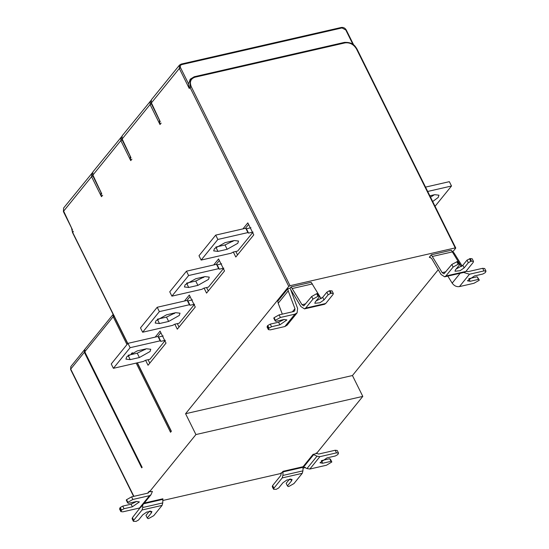 <?xml version="1.0" encoding="UTF-8"?>
<svg xmlns="http://www.w3.org/2000/svg" width="549" height="549" viewBox="0 0 549 549"><rect width="100%" height="100%" fill="white"/><g stroke="black" fill="none" stroke-linecap="round" stroke-linejoin="round"><path stroke-width="0.82" d="M430.54 197.18L434.341 194.765M432.694 201.524L438.226 197.441L438.96 195.183L434.684 194.682L429.846 195.794M425.537 187.113L449.35 181.664L451.504 186.008L434.787 206.623M427.698 191.457L451.504 186.008M273.56 489.255L272.27 486.647L272.613 485.584L273.91 488.191L273.56 489.255L276.243 489.331L278.748 487.917L282.92 482.763L286.969 479.95L292.068 479.435L291.601 480.773L287.429 485.927L286.139 483.319L289.591 479.057M287.429 485.927L288.266 486.579L288.932 486.421L293.941 483.594L302.252 473.327L302.931 470.85L282.893 475.441L283.03 471.316L303.062 466.725L302.931 470.85M281.074 472.792L280.923 475.31L272.613 485.584M273.91 488.191L282.22 477.918L282.893 475.441M162.73 500.51L281.363 473.368L283.03 471.316M456.843 261.619L458.134 264.227L453.131 267.054L445.857 276.017L444.642 276.82L441.08 274.479L431.493 258.243L429.304 257.268L431.294 254.811L442.171 272.633L443.956 273.814L451.834 264.446L457.509 261.468L458.346 262.12L459.637 264.721L457.509 261.468M461.352 266.629L451.319 250.227L431.294 254.811M444.642 276.82L464.667 272.242L465.881 271.439L473.156 262.47L473.499 261.406L471.488 261.173L470.191 258.565L472.202 258.799L473.499 261.406M456.178 268.989L462.841 265.284L467.021 260.13L470.191 258.565M469.525 258.716L470.822 261.324L471.488 261.173M467.021 260.13L468.318 262.738L464.138 267.891L460.083 270.712L454.991 271.22L455.457 269.875L459.637 264.721M470.822 261.324L468.318 262.738M458.134 264.227L458.806 264.076M452.156 251.133L454.023 252.924L462.134 266.011M466.019 271.268L468.167 271.625L482.688 268.303L484.698 268.536L485.995 271.144L483.985 270.911L469.464 274.232L463.665 272.469M447.812 276.092L452.17 283.126C454.133 285.823 456.548 286.983 459.438 286.599L473.952 283.277L478.961 280.457L479.298 280.038L478.46 279.393L470.122 281.301L467.446 280.82L474.466 275.941L482.811 274.033L485.316 272.62L485.995 271.144M470.122 281.301L468.825 278.693L477.17 276.785L479.298 280.038M477.17 276.785L478.46 279.393M429.709 257.069L430.162 257.069M282.316 314.138L278.185 303.226L277.815 301.092L287.848 288.719L290.03 288.225L291.121 286.873L301.998 304.702L303.782 305.882L311.66 296.508L316.67 293.688L317.96 296.295L318.633 296.137L317.336 293.537L318.173 294.182L319.463 296.789L318.633 296.137M316.67 293.688L317.336 293.537M316.004 301.058L322.668 297.352L326.847 292.198L328.144 294.806L323.965 299.96L319.909 302.774L314.817 303.281L315.284 301.943L319.463 296.789M326.847 292.198L329.352 290.785L330.642 293.392L328.144 294.806M329.352 290.785L332.028 290.867L333.325 293.475L331.315 293.241L330.018 290.634M330.642 293.392L331.315 293.241M317.96 296.295L312.951 299.116L305.683 308.085L304.469 308.888L324.493 304.304L325.708 303.508L332.975 294.538L333.325 293.475M304.469 308.888L300.9 306.548L290.661 289.501L297.599 308.408L297.119 312.834L294.916 314.158L280.395 317.48L275.385 320.307L274.095 317.699L279.105 314.872L293.619 311.551L294.724 310.892L294.964 308.675L288.211 290.86L287.848 288.719M321.179 298.697L311.146 282.296L291.121 286.873M275.385 320.307L275.049 320.719L273.759 318.111L274.095 317.699M275.049 320.719L275.886 321.364L284.231 319.456L286.901 319.937L279.88 324.816L271.542 326.73L270.245 324.123L278.59 322.215L284.142 319.477M271.542 326.73L269.037 328.137L267.74 325.536L270.245 324.123M268.701 328.549L268.358 329.62L267.061 327.012L267.404 325.948L268.701 328.549L269.037 328.137M267.404 325.948L267.74 325.536M268.358 329.62L270.369 329.853L284.883 326.531L287.086 325.2L297.119 312.834M290.03 288.225L290.661 289.501M217.974 251.394L213.698 250.9L214.433 248.635L225.076 242.637L234.251 240.537L238.527 241.032L237.792 243.296L227.149 249.294L217.974 251.394L215.812 247.05L224.994 244.95L227.149 249.294M233.908 240.613L224.994 244.95M250.927 227.725L246.412 228.761L245.746 228.24L215.709 235.109L198.992 255.731L201.154 260.075L231.191 253.199L233.195 252.073L237.703 251.037L252.65 232.604M215.709 235.109L217.864 239.453L201.154 260.075M245.746 228.24L247.901 232.584L217.864 239.453M246.412 228.761L248.567 233.105L247.901 232.584M253.082 232.069L248.567 233.105M235.83 251.469L237.532 254.901M248.594 224.438L245.458 228.309M242.96 228.878L247.819 222.88L253.775 234.869L235.802 257.028L233.325 252.039M232.749 241.471L233.339 240.743M188.719 287.477L184.443 286.976L185.178 284.718L195.821 278.714L205.003 276.614L209.279 277.108L208.545 279.372L197.901 285.377L188.719 287.477L186.564 283.133L195.739 281.033L197.901 285.377M204.66 276.689L195.739 281.033M221.672 263.808L217.164 264.838L216.498 264.316L186.461 271.192L169.744 291.807L171.899 296.151L201.936 289.282L203.94 288.15L208.455 287.113L223.395 268.687M186.461 271.192L188.616 275.536L171.899 296.151M216.498 264.316L218.653 268.66L188.616 275.536M217.164 264.838L219.319 269.182L218.653 268.66M223.834 268.152L219.319 269.182M206.575 287.546L208.284 290.977M219.346 260.521L216.21 264.385M213.705 264.954L218.571 258.956L224.52 270.945L206.554 293.111L204.077 288.115M203.501 277.547L204.084 276.82M130.216 359.629L125.941 359.135L126.675 356.871L137.319 350.873L146.501 348.773L150.776 349.267L150.042 351.532L139.398 357.529L130.216 359.629L128.061 355.285L137.243 353.185L139.398 357.529M146.158 348.848L137.243 353.185M163.177 335.961L158.661 336.997L157.995 336.475L127.958 343.345L111.241 363.966L113.396 368.31L143.433 361.434L145.437 360.309L149.952 359.272L164.899 340.84M127.958 343.345L130.113 347.689L113.396 368.31M157.995 336.475L160.15 340.819L130.113 347.689M158.661 336.997L160.816 341.341L160.15 340.819M165.331 340.305L160.816 341.341M148.079 359.705L149.781 363.136M160.843 332.673L157.707 336.544M155.202 337.113L160.068 331.116L166.018 343.104L148.052 365.263L145.574 360.274M144.998 349.706L145.581 348.979M159.471 323.553L155.195 323.059L155.93 320.794L166.573 314.79L175.749 312.69L180.024 313.184L179.29 315.449L168.646 321.453L159.471 323.553L157.316 319.209L166.491 317.109L168.646 321.453M175.412 312.772L166.491 317.109M192.424 299.884L187.909 300.914L187.243 300.399L157.206 307.268L140.489 327.883L142.651 332.227L172.688 325.358L174.692 324.226L179.2 323.196L194.147 304.764M157.206 307.268L159.361 311.612L142.651 332.227M187.243 300.399L189.398 304.743L159.361 311.612M187.909 300.914L190.064 305.258L189.398 304.743M194.579 304.228L190.064 305.258M177.327 323.622L179.029 327.053M190.091 296.597L186.962 300.461M184.457 301.037L189.316 295.039L195.272 307.028L177.3 329.187L174.822 324.198M174.246 313.623L174.836 312.903M63.904 211.66L72.447 229.825M92.603 175.412L100.858 192.184L101.49 196.686L91.566 176.703L63.485 211.338L63.629 207.989L63.403 211.605L72.482 229.894M93.158 175.584L101.695 193.749M121.851 139.336L130.106 156.108L130.737 160.603L120.821 140.626L92.74 175.261L92.884 171.906L92.651 175.529L101.73 193.818M122.406 139.508L130.95 157.673M151.099 103.26L159.361 120.025L159.992 124.527L150.069 104.543L121.988 139.185L122.132 135.829L121.905 139.446L130.985 157.741M151.654 103.425L160.198 121.59M455.745 247.97L356.994 49.033C355.224 46.301 353.233 42.04 344.456 42.383L194.271 76.743L190.393 79.083L190.036 87.469L189.24 88.451L188.609 83.949L190.208 79.324M455.245 247.908L290.044 285.7L288.788 286.406L190.036 87.469L191.285 86.763C189.426 81.938 190.633 78.761 194.916 77.224L345.101 42.87C349.878 42.335 353.673 44.366 356.493 48.971L455.245 247.908M126.579 499.686L131.588 496.859L132.879 499.466L127.876 502.294L126.579 499.686L126.249 500.098L127.54 502.706L128.377 503.351L136.722 501.443L139.398 501.916L132.384 506.796L124.04 508.71L121.535 510.124L120.238 507.516L122.743 506.103L131.094 504.195L136.639 501.457M127.876 502.294L127.54 502.706M132.879 499.466L149.52 495.651L150.989 494.766L152.265 491.753M150.989 494.766L140.983 507.132L139.508 508.017L122.873 511.833L120.855 511.599L119.565 508.992L120.238 507.516M121.535 510.124L120.855 511.599M124.04 508.71L122.743 506.103M147.64 493.18L149.246 491.197L148.223 493.05L131.588 496.859M149.246 491.197L149.534 491.78L152.402 491.403M133.386 521.317L132.096 518.709L132.439 517.645L133.73 520.253L133.386 521.317L136.07 521.399L138.574 519.985L142.747 514.832L146.796 512.011L151.895 511.503L151.428 512.841L147.256 517.995L145.965 515.387L149.417 511.119M147.256 517.995L148.093 518.64L148.758 518.489L153.768 515.662L162.079 505.389L162.758 502.918L142.719 507.509L142.692 505.011M140.921 506.761L132.439 517.645M133.73 520.253L142.047 509.987L142.719 507.509M144.284 503.056L162.888 498.787L162.758 502.918M84.67 349.548L84.34 352.293L70.718 369.093L133.887 496.337M126.984 344.546L113.176 316.725L84.759 351.772L142.116 467.316L141.697 467.83L84.34 352.293M149.534 491.78L195.924 434.561L185.576 413.713L288.788 286.406M137.401 362.814L171.363 431.24L170.533 432.269L136.193 363.095M185.576 413.713L352.444 375.537L438.26 269.703M452.952 251.579L455.663 248.237M329.709 458.731L330.999 461.338L322.654 463.253L321.357 460.645L329.709 458.731L330.539 459.376L331.836 461.984L326.49 465.223L309.856 469.038L306.987 468.558L303.062 466.725L313.074 454.359L316.423 453.591L362.8 396.392L195.924 434.561M362.8 396.392L352.444 375.537M322.654 463.253L319.978 462.773L326.991 457.893L335.336 455.979L337.841 454.565L338.52 453.09L336.503 452.856L335.213 450.249L337.223 450.482L338.52 453.09M335.213 450.249L318.571 454.064L316.142 453.028M331.836 461.984L330.999 461.338M313.074 454.359L316.999 456.192L319.861 456.672L336.503 452.856M302.904 468.441L305.299 467.309M291.601 480.773L290.675 478.913M282.22 477.918L302.252 473.327M282.859 471.934L302.89 467.343M442.171 272.633L445.884 271.789M432.598 256.417L452.623 251.833M462.841 265.284L464.138 267.891M453.131 267.054L451.834 264.446M465.881 271.439L445.857 276.017M483.985 270.911L482.688 268.303M459.438 286.599L469.464 274.232M460.165 273.272L452.17 283.126M322.668 297.352L323.965 299.96M325.708 303.508L305.683 308.085M312.951 299.116L311.66 296.508M301.998 304.702L305.711 303.851M292.425 288.486L312.45 283.902M278.185 303.226L288.211 290.86M292.391 311.832L294.957 308.668M279.105 314.872L280.395 317.48M279.88 324.816L278.59 322.215M294.916 314.158L284.883 326.531M71.562 228.048L72.612 232.296L127.821 343.516M73.408 231.321L72.612 232.296L73.031 232.625M92.822 175.996L91.566 176.703L91.752 173.306M102.656 195.238L101.49 196.686M122.07 139.92L120.821 140.626L121.006 137.223M131.911 159.162L130.737 160.603M151.325 103.843L150.069 104.543L150.254 101.146M161.159 123.086L159.992 124.527M160.233 121.658L151.153 103.37L151.387 99.753L151.243 103.102L179.324 68.467L179.502 65.07M189.24 88.451L179.324 68.467L180.573 67.76L188.609 83.949M194.065 76.874L194.916 77.224M345.101 42.87L344.443 42.39M290.044 285.7L191.285 86.763M149.52 495.651L139.508 508.017M119.908 507.928L121.199 510.536M132.384 506.796L131.094 504.195M151.428 512.841L150.501 510.982M142.047 509.987L162.079 505.389M143.708 503.769L162.717 499.405M84.45 349.775L70.828 366.574L70.601 369.463L133.606 496.399M132.384 352.705L133.091 354.139M131.884 354.414L131.314 353.275M113.149 314.399L113.176 316.725L114.425 316.018M151.387 99.753L179.468 65.118L181.136 64.096L181.781 64.583C180.353 65.091 179.955 66.155 180.573 67.76M352.925 44.359L345.781 29.969L341.986 27.937L181.781 64.583M341.986 27.937L341.135 27.58M345.781 29.969L346.193 30.298M356.912 49.293L356.493 48.971M309.856 469.038L319.861 456.672M316.999 456.192L306.987 468.558M303.775 466.842L313.788 454.476M142.026 467.583L84.676 352.039L84.869 349.26L84.759 351.772L85.177 352.101M194.271 76.743L190.016 79.55M70.828 366.574L70.601 369.463M171.233 431.404L137.209 362.862M132.899 354.18L132.206 352.794M127.684 343.681L72.53 232.563L71.487 227.89M92.417 172.729L63.629 207.989M121.672 136.646L92.884 171.906M150.92 100.57L122.132 135.829M353.68 44.929L346.282 30.03C345.122 28.054 343.475 27.196 341.334 27.45L181.136 64.096M84.869 349.26L113.286 314.213"/></g></svg>
